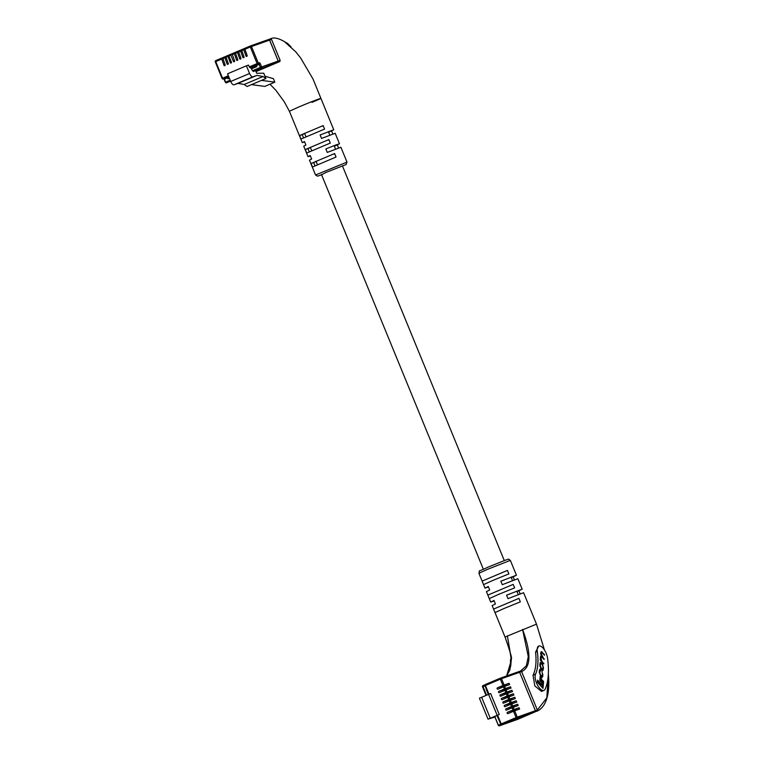 <?xml version="1.0" encoding="UTF-8"?>
<svg xmlns="http://www.w3.org/2000/svg" width="764" height="764" viewBox="0 0 764 764"><rect width="100%" height="100%" fill="white"/><g stroke="black" fill="none" stroke-linecap="round" stroke-linejoin="round"><path stroke-width="1.15" d="M247.164 55.581L245.96 56.001A0.707 0.64 -109.5 0 0 247.135 55.505L244.642 48.39L250.353 45.974L244.642 48.39M245.96 56.001L243.477 48.886L241.5 49.717L244.528 48.504M244.022 56.908L242.818 57.338A0.707 0.64 -109.5 0 0 243.993 56.832L241.5 49.717M242.818 57.338L240.326 50.214L238.358 51.045L241.386 49.841M240.88 58.236L239.667 58.666A0.707 0.64 -109.5 0 0 240.498 59.086A0.707 0.64 -109.5 0 0 240.851 58.169L238.358 51.045M239.667 58.666L237.184 51.541L235.216 52.372L237.165 51.551M237.728 59.563L236.525 59.993A0.707 0.64 -109.5 0 0 237.356 60.413A0.707 0.64 -109.5 0 0 237.709 59.496L235.216 52.372M236.525 59.993L234.042 52.869L232.065 53.709L235.102 52.496M234.586 60.9L233.383 61.321A0.707 0.64 -109.5 0 0 234.214 61.741A0.707 0.64 -109.5 0 0 234.567 60.824L232.065 53.709M233.383 61.321L230.881 55.209L230.89 54.206L231.96 53.824M231.444 62.228L230.241 62.658A0.707 0.64 -109.5 0 0 231.416 62.151L228.913 56.039L228.923 55.037L230.881 54.206L228.923 55.037M230.241 62.658L227.758 55.533L225.781 56.364L227.739 55.543M228.302 63.555L227.099 63.985A0.707 0.64 -109.5 0 0 228.274 63.488L225.781 56.364M227.099 63.985L224.616 56.861L222.639 57.692L225.667 56.488M225.16 64.883L223.957 65.312A0.707 0.64 -109.5 0 0 225.132 64.816L222.639 57.692M223.957 65.312L221.474 58.188L215.763 60.604L222.525 57.816M250.344 45.974A0.945 0.945 0 0 1 250.391 45.955A0.945 0.85 -109.5 0 0 250.353 45.974L250.325 46.986L251.49 46.518A0.945 0.85 -109.5 0 0 250.391 45.955L268.527 39.537A0.945 0.85 70.5 0 1 269.625 40.091L251.49 46.518L258.299 63.106L259.254 62.772A1.413 0.611 -112.9 0 1 260.362 63.88L261.622 66.936L278.23 61.053A0.945 0.85 70.5 0 1 277.8 62.256L253.333 71.463L255.625 70.651L256.694 73.277L263.752 73.21L265.929 78.511L263.055 76.505L256.914 75.397L252.903 76.82A4.25 1.824 -112.9 0 1 249.57 73.497L246.419 65.809L248.52 65.064L249.274 66.898L257.134 63.574L250.325 46.986L244.633 49.393M228.818 55.161L227.758 55.533M238.244 51.169L237.184 51.541M278.23 61.053L269.625 40.091M250.439 45.945L268.451 39.566A0.945 0.85 -109.5 0 1 269.587 40.11L278.192 61.072A0.945 0.85 -109.5 0 1 277.762 62.276L255.969 71.491L277.8 62.256M251.767 68.722L256.723 66.621L255.921 65.207L250.582 67.433L252.588 70.727L260.448 67.404L258.824 63.975L255.921 65.207M246.419 65.809L227.557 73.793L230.709 81.471A4.25 1.824 -112.9 0 0 234.042 84.794L238.053 83.381L244.193 84.479L247.068 86.485L251.471 84.623L264.793 86.408L274.849 82.149L273.416 78.663L264.984 76.209M251.471 84.623L261.527 80.373L274.849 82.149M259.254 62.772A0.945 0.85 -109.5 0 1 258.824 63.975L250.582 67.433M250.009 67.643L249.274 66.898M253.333 71.463L252.588 70.727M244.193 84.479L263.055 76.505M265.929 78.511L261.527 80.373M238.053 83.381L256.914 75.397M228.742 76.677L226.774 77.508L227.958 78.787L229.372 78.195M290.53 46.394L285.325 42.192M315.551 174.994L317.518 176.169L321.596 174.813L325.884 172.454L346.092 164.547L346.999 162.102L315.551 174.994L309.458 160.153L311.636 159.036L310.203 155.541L308.026 156.658L310.356 155.923M308.026 156.658L303.728 146.172L305.906 145.065L304.473 141.569L302.296 142.677L304.626 141.942M312.466 167.02L336.036 157.05L334.603 153.554L311.034 163.525L312.466 167.02M306.727 153.048L330.306 143.069L328.873 139.573L305.294 149.553L306.727 153.048M300.997 139.067L324.576 129.097L323.143 125.602L299.564 135.572L300.997 139.067M302.296 142.677L289.394 111.238L298.247 107.227C316.095 99.645 330.669 94.488 311.998 102.357M268.575 39.518L270.399 38.878L271.535 39.413L280.14 60.375L279.71 61.588L256.016 71.606M332.846 134.015L331.566 130.892L333.744 129.785L313.011 79.007L300.701 58.054L295.888 51.962L284.409 41.59C278.125 38.019 273.455 37.111 270.399 38.878L268.489 39.547M279.958 61.473L277.762 62.276M338.576 147.987L337.296 144.873L339.474 143.756L335.539 145.093L325.846 148.923L327.278 152.418L340.906 147.251L346.999 162.102M333.744 129.785L320.106 134.951L321.548 138.446L335.176 133.28L339.474 143.756M334.326 146.125L337.296 144.873M328.596 132.153L331.566 130.892M323.21 125.754L322.322 126.136M304.693 133.595L302.219 134.636L303.537 137.845M299.564 135.572L302.219 134.636M328.94 139.736L328.052 140.108M310.423 147.567L307.949 148.608L309.267 151.826M305.294 149.553L307.949 148.608M334.67 153.707L333.792 154.08M316.153 161.538L313.679 162.589L314.997 165.798M311.034 163.525L313.679 162.589M512.72 711.609A0.707 0.64 -109.5 0 1 512.816 710.396L507.468 712.296A0.707 0.64 -109.5 0 0 508.003 713.605L514.678 710.806L517.276 717.138L535.411 710.721L519.644 672.291A0.945 0.85 -109.5 0 0 518.546 671.728A0.945 0.85 70.5 0 1 519.644 672.291L501.509 678.709L504.106 685.041L509.072 683.283L509.607 684.592L504.641 686.349L505.539 688.536L510.505 686.779L511.04 688.087L506.074 689.844L506.971 692.031L511.937 690.274L512.472 691.582L507.506 693.34L508.404 695.526L513.37 693.769L513.905 695.078L508.948 696.835L509.836 699.012L514.802 697.255L515.337 698.573L510.381 700.33L511.269 702.508L516.235 700.75L516.77 702.059L511.813 703.816L512.701 706.003L517.667 704.246L518.202 705.554L513.246 707.311L514.134 709.498L519.1 707.741L519.635 709.049L514.678 710.806M507.468 712.296L514.134 709.498M511.288 708.113A0.707 0.64 -109.5 0 1 511.383 706.91L506.035 708.801A0.707 0.64 -109.5 0 0 506.57 710.109L513.246 707.311M506.035 708.801L512.701 706.003M509.855 704.618A0.707 0.64 -109.5 0 1 509.951 703.415L504.603 705.306A0.707 0.64 -109.5 0 0 505.138 706.614L511.813 703.816M504.603 705.306L511.269 702.508M508.423 701.123A0.707 0.64 -109.5 0 1 508.518 699.919L503.17 701.81A0.707 0.64 -109.5 0 0 503.677 703.138A0.707 0.64 -109.5 0 0 503.705 703.119L510.381 700.33M503.17 701.81L509.836 699.012M506.99 697.637A0.707 0.64 -109.5 0 1 507.086 696.424L501.738 698.315A0.707 0.64 -109.5 0 0 502.244 699.643A0.707 0.64 -109.5 0 0 502.273 699.623L508.948 696.835M501.738 698.315L508.404 695.526M505.558 694.142A0.707 0.64 -109.5 0 1 505.653 692.929L500.305 694.82A0.707 0.64 -109.5 0 0 500.84 696.138L507.506 693.34M500.305 694.82L506.971 692.031M504.125 690.646A0.707 0.64 -109.5 0 1 504.221 689.434L498.873 691.334A0.707 0.64 -109.5 0 0 499.408 692.642L506.074 689.844M498.873 691.334L505.539 688.536M502.693 687.151A0.707 0.64 -109.5 0 1 502.788 685.948L497.44 687.839A0.707 0.64 -109.5 0 0 497.975 689.147L504.641 686.349M497.44 687.839L504.106 685.041M494.91 717.043L488.015 719.163L479.42 698.201L490.641 693.531L499.245 714.493L497.593 715.19L501.174 723.928L516.101 717.606L513.504 711.274M537.35 710.033L535.411 710.721A0.945 0.85 70.5 0 1 534.981 711.924A0.945 0.85 -109.5 0 0 535.411 710.721L519.644 672.291L521.592 671.594L537.359 710.033L546.843 697.838L548.342 674.049M494.786 716.508L498.367 725.246A0.945 0.85 -109.5 0 0 499.465 725.8L516.072 719.917A0.945 0.85 -109.5 0 0 516.12 719.898L534.981 711.924L516.846 718.341L499.513 725.781L516.12 719.898A0.945 0.85 70.5 0 1 516.034 719.936M518.498 671.747A0.945 0.85 70.5 0 1 518.546 671.728A0.945 0.85 -109.5 0 0 518.498 671.747L500.458 678.136M497.116 715.457L495.187 716.307M488.015 719.163L499.245 714.493M488.54 694.275L497.144 715.238M486.143 689.08L488.311 694.371M497.001 715.543L499.389 720.996M507.086 696.424L513.37 693.769M505.653 692.929L511.937 690.274M504.221 689.434L510.505 686.779M502.788 685.948L509.072 683.283M508.518 699.919L514.802 697.255M509.951 703.415L516.235 700.75M511.383 706.91L517.667 704.246M512.816 710.396L519.1 707.741M546.231 653.382A9.445 4.04 -112.9 0 1 547.53 658.033A69.877 29.93 -112.9 0 1 545.133 689.176A9.445 4.04 -112.9 0 1 544.016 690.36A9.445 4.04 -112.9 0 1 537.369 684.831A9.445 4.04 -112.9 0 1 535.554 674.154A50.987 21.841 67.1 0 0 537.302 651.425A9.445 4.04 -112.9 0 1 538.735 646.038A9.445 4.04 -112.9 0 1 546.231 653.382M488.454 586.962L484.978 588.118L488.263 586.513L489.695 590.009L486.41 591.613L490.717 602.099L493.993 600.485L495.425 603.98L492.15 605.594L505.042 637.033L536.49 624.131L544.446 649.954M494.184 600.934L490.717 602.099M503.868 608.564L495.015 612.566L493.582 609.08L518.918 598.355L520.351 601.851L503.868 608.564M498.138 594.583L489.285 598.594L487.852 595.099L513.188 584.384L514.621 587.879L498.138 594.583M492.398 580.611L483.545 584.622L482.113 581.127L507.458 570.402L508.891 573.898L492.398 580.611M509.865 670.047L511.25 658.654L507.372 635.849L511.383 660.058L506.627 675.949M522.576 629.421C531.362 653.21 531.037 667.268 521.592 671.594L520.446 671.059L526.32 665.912L528.287 656.629L522.576 629.421M544.016 690.36L541.485 691.43L534.829 685.91L533.033 675.214C535.803 669.531 536.643 661.853 535.554 652.169L538.735 646.038M517.982 719.239L538.868 710.214C542.335 707.98 544.904 704.312 546.575 699.213C548.724 692.547 549.316 684.21 548.361 674.201L548.361 674.201M537.77 710.845L536.93 711.236L537.359 710.033M520.685 671.002L521.554 670.716M526.463 599.683L525.03 596.197M520.733 585.711L519.3 582.216M515.003 571.739L513.57 568.244M536.49 624.131L523.598 592.692L508.003 598.661L506.57 595.166L522.165 589.197L517.868 578.72L502.273 584.689L500.84 581.194L516.435 575.225L513.15 576.83L514.401 579.876M522.165 589.197L518.88 590.811L520.131 593.848M518.918 598.355L512.186 601.211M500.315 606.224L493.582 609.08M513.188 584.384L506.456 587.229M494.585 592.253L487.852 595.099M507.458 570.402L500.716 573.258M488.855 578.281L482.113 581.127M518.88 590.811L516.98 591.479M509.846 594.01L506.57 595.166M513.15 576.83L511.25 577.508M504.116 580.038L500.84 581.194M542.488 673.953L542.383 675.223L541.304 675.71L540.568 674.908L539.737 672.482L540.711 669.904L539.804 669.407L539.269 671.842L540.492 675.643L542.411 677.152L542.822 676.159L541.905 671.136L542.488 673.953M539.317 671.317L540.673 670.63M541.934 677.076L542.068 676.15L540.759 675.939M540.291 660.134L543.767 663.954L541.647 660.803L540.95 657.661L542.02 657.231L544.13 659.542L541.265 653.879L542.22 652.781L544.484 655.264L544.531 654.595L541.313 651.577L540.778 653.506L541.284 655.875L540.52 656.62L540.291 660.134M540.606 656.161L541.284 655.875L540.52 656.62M540.769 653.573L542.22 652.781M540.473 657.059L542.02 657.231M541.036 669.073L542.889 670.525L543.5 667.898L542.297 663.859L540.444 662.407L539.833 665.033L541.036 669.073M541.485 677.907L540.158 676.455L539.823 680.609L541.141 682.061L541.485 677.907L540.692 678.241L540.072 677.553M543.003 688.383L543.567 681.517L542.192 680.008L541.81 684.764L537.55 680.084L537.379 682.195L543.003 688.383M510.858 665.024A50.987 21.841 67.1 0 0 510.581 662.732A9.445 4.04 -112.9 0 1 511.221 657.985M541.81 684.764L541.017 685.098L537.464 681.182M542.306 687.619L542.784 681.851L542.106 681.106M542.784 681.851L543.567 681.517M540.444 681.297L540.692 678.241M539.938 663.677L540.721 663.343L540.129 662.818M542.421 670.448L542.602 669.589M541.81 669.923L542.612 669.589L541.829 669.111L542.918 668.681L543.042 667.144L542.201 664.584L541.504 663.821L540.415 664.25L540.291 665.788L541.829 669.111L541.284 669.34M541.504 663.821L539.871 664.479M541.533 652.485L542.287 652.112M541.495 652.446L540.988 651.988M544.054 654.796L544.531 654.595M540.52 653.678L541.428 653.105M541.237 656.734L540.788 656.085M543.653 659.017L544.188 658.788M543.29 663.429L543.825 663.2M539.919 670.391L540.711 669.904M542.058 676.15L541.265 676.493M243.449 49.889L241.481 50.72M240.307 51.217L238.339 52.047M237.165 52.554L235.197 53.384M234.023 53.881L232.055 54.712M230.881 55.209L228.913 56.039M227.729 56.536L225.772 57.367M224.587 57.873L222.63 58.704M221.445 59.2L215.754 61.607L222.553 78.205L228.36 75.751M228.732 76.639L223.298 78.94L222.066 78.425L215.257 61.836L215.773 60.604A0.945 0.945 0 0 0 215.257 61.836L215.343 61.808A0.945 0.85 -109.5 0 1 215.744 60.614M260.362 63.88L256.293 65.58M230.556 81.099L226.574 82.789A0.945 0.85 -109.5 0 0 226.612 82.77L225.877 82.035L230.193 80.201M234.042 84.794L252.903 76.82M230.709 81.471L249.57 73.497M224.215 79.169L224.253 78.606A0.945 0.85 -109.5 0 1 224.205 78.625A0.945 0.85 -109.5 0 0 224.205 78.625L223.25 78.959A0.945 0.85 70.5 0 1 222.152 78.405L222.066 78.425A0.945 0.945 0 0 0 223.25 78.959A0.945 0.85 70.5 0 0 223.298 78.94L227.156 77.374M223.747 78.606L225.38 82.254A0.945 0.945 0 0 0 226.574 82.789A0.945 0.85 -109.5 0 1 225.466 82.225L224.616 78.969L227.529 77.747M261.192 68.139A0.945 0.85 -109.5 0 0 261.622 66.936L260.448 67.404L261.192 68.139M257.869 64.319A0.945 0.85 -109.5 0 0 258.299 63.106L257.134 63.574L257.869 64.319M228.465 76.792L228.684 78.023L228.264 76.877M251.041 68.55L256.551 66.22M228.216 76.897L228.722 78.004M278.192 61.072L280.14 60.375M269.587 40.11L271.535 39.413M512.969 709.966L512.071 707.779M511.536 706.471L510.639 704.284M510.104 702.976L509.206 700.798M508.671 699.48L507.774 697.303M507.239 695.994L506.341 693.808M505.806 692.499L504.909 690.312M504.374 689.004L503.476 686.817M502.941 685.509L500.344 679.177L485.407 685.489L488.95 694.132M520.494 671.04L500.41 678.155A0.945 0.945 0 0 0 500.353 678.174L500.344 679.177L501.509 678.709A0.945 0.85 -109.5 0 0 500.363 678.165L485.426 684.487L500.344 678.174M482.609 686.817L482.514 686.836A0.945 0.945 0 0 1 483.02 685.614L485.083 684.745L483.02 685.614L483.01 686.616L486.506 695.135M481.626 697.198L490.23 718.16M484.949 685.795L482.514 686.836L486.009 695.345M494.7 716.536L498.281 725.265A0.945 0.945 0 0 0 499.465 725.8A0.945 0.85 -109.5 0 0 499.513 725.781L498.768 725.046L500.716 724.224M502.779 724.358A0.945 0.85 -109.5 0 0 502.865 724.32L501.872 724.683A0.945 0.85 -109.5 0 0 501.91 724.664L500.773 724.119A0.945 0.85 -109.5 0 0 501.872 724.683A0.945 0.945 0 0 1 500.678 724.148L497.097 715.41M516.846 718.341A0.945 0.85 -109.5 0 0 517.276 717.138L516.101 717.606L516.846 718.341M483.01 685.614A0.945 0.85 -109.5 0 0 482.6 686.798M485.407 685.489L485.436 684.487A0.945 0.945 0 0 0 484.92 685.719L485.407 685.489M485.407 684.496A0.945 0.85 70.5 0 0 484.997 685.671L488.444 694.314M487.747 569.256L478.894 573.277C480.699 568.865 475.609 573.21 487.776 567.251L505.692 560.041C509.999 559.067 507.191 558.303 510.342 560.375L487.747 569.256M518.594 671.718L520.446 671.059M535.554 652.169L537.302 651.425M533.033 675.214L535.554 674.154M510.581 662.732L511.126 662.503M540.807 663.333L541.533 663.018M541.752 664.088L542.297 663.859M542.965 668.128L543.5 667.898M542.841 669.226L543.414 668.977M540.625 668.567L541.132 668.347M539.804 665.998L540.291 665.788M540.769 654.089L541.265 653.879M541.533 656.782L542.134 656.524M540.415 657.89L540.95 657.661M540.415 658.625L540.893 658.425M541.103 661.032L541.647 660.803M542.421 674.679L542.965 674.45M542.039 676.484L542.822 676.159M539.241 672.692L539.737 672.482M540.062 675.118L540.568 674.908M483.325 569.161L321.415 174.383M317.452 164.718L316.019 161.223M311.722 150.737L310.289 147.251M305.992 136.766L304.559 133.27M518.24 594.573L516.808 591.078M512.51 580.592L511.078 577.097M504.297 560.566L342.387 165.778M335.558 149.133L334.126 145.637M329.828 135.152L328.396 131.656M289.394 111.238L284.208 101.679L275.804 90.209L269.959 84.221M291.094 46.919L287.694 43.481L284.905 41.915M478.894 573.277L484.978 588.118M506.551 675.978L509.598 670.496L510.801 665.434L511.25 658.654C512.396 659.332 510.323 652.131 505.042 637.033M510.342 560.375L516.435 575.225M516.072 719.917L518.021 719.23M540.836 652.781L541.628 652.446M539.327 670.639L540.11 670.305"/></g></svg>
